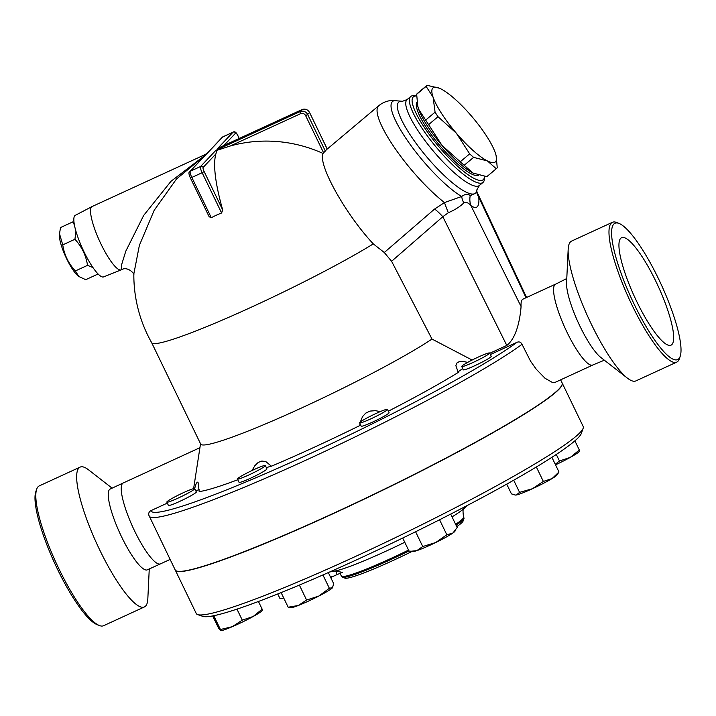 <?xml version="1.0" encoding="UTF-8"?>
<svg xmlns="http://www.w3.org/2000/svg" width="716" height="716" viewBox="0 0 716 716"><rect width="100%" height="100%" fill="white"/><g stroke="black" fill="none" stroke-linecap="round" stroke-linejoin="round"><path stroke-width="1.07" d="M98.056 624.925A75.019 16.432 -114.7 0 1 96.902 624.549A75.019 16.432 -114.7 0 1 54.801 563.519A75.019 16.432 -114.7 0 1 35.8 491.758M80.111 467.109L39.273 485.895A76.952 16.853 65.3 0 0 36.641 489.297A76.952 16.853 65.3 0 0 56.134 562.901A76.952 16.853 65.3 0 0 99.318 625.515A76.952 16.853 65.3 0 0 103.569 625.721L144.417 606.935A76.952 16.853 -114.7 0 1 96.92 544.008A76.952 16.853 -114.7 0 1 80.138 467.101A76.952 16.853 -114.7 0 1 88.587 469.866L111.669 487.82M149.232 569.506L147.836 598.692A76.952 16.853 -114.7 0 1 145.634 606.049A76.952 16.853 -114.7 0 1 144.408 606.935M160.679 563.76L146.932 570.008A44.526 9.756 -114.7 0 1 119.984 533.447A44.526 9.756 -114.7 0 1 109.79 489.225M170.113 559.429L160.438 563.877A44.526 9.756 -114.7 0 1 132.97 527.495A44.526 9.756 -114.7 0 1 123.233 482.969L199.854 447.733M678.84 358.716A75.019 16.432 -114.7 0 1 629.239 293.551A75.019 16.432 -114.7 0 1 619.116 223.473A75.019 16.432 -114.7 0 1 661.235 284.556A75.019 16.432 -114.7 0 1 680.2 356.291A75.019 16.432 -114.7 0 1 678.84 358.716M619.116 223.473L616.7 222.506A76.952 16.853 65.3 0 0 612.44 222.3A76.952 16.853 65.3 0 0 629.274 299.252A76.952 16.853 65.3 0 0 676.745 362.126A76.952 16.853 65.3 0 0 677.962 361.24A76.952 16.853 65.3 0 0 679.359 358.761L680.2 356.291M671.948 344.477A59.142 12.951 -114.7 0 1 671.017 345.157A59.142 12.951 -114.7 0 1 634.537 296.836A59.142 12.951 -114.7 0 1 621.595 237.694A59.142 12.951 -114.7 0 1 656.984 283.661A59.142 12.951 -114.7 0 1 671.948 344.477M676.745 362.126L635.898 380.903A76.952 16.853 -114.7 0 1 627.413 378.146A76.952 16.853 -114.7 0 1 588.436 318.038A76.952 16.853 -114.7 0 1 568.173 249.32A76.952 16.853 -114.7 0 1 571.601 241.086L612.44 222.3M627.413 378.146L600.849 357.481A44.526 9.756 -114.7 0 1 578.295 322.701A44.526 9.756 -114.7 0 1 566.571 282.945L568.173 249.32M604.349 360.202L592.248 365.214A44.526 9.756 -114.7 0 1 565.309 328.653A44.526 9.756 -114.7 0 1 555.115 284.431L566.786 278.515M74.392 224.86L72.701 221.951L74.008 222.363M92.982 267.587L87.531 265.35C86.018 255.424 81.812 246.734 74.929 239.278L75.932 231.223M72.701 221.951L60.511 227.554L59.517 233.774L62.748 244.881C64.261 254.806 68.459 263.497 75.35 270.952L78.876 276.51L85.714 279.688L97.904 274.085M78.876 276.51L78.071 275.884A24.201 5.298 -114.7 0 1 65.809 256.981A24.201 5.298 -114.7 0 1 59.437 235.376L59.517 233.774M74.929 239.278L62.748 244.881M87.531 265.35L75.35 270.952M121.147 269.887L103.578 276.895A33.876 7.42 -114.7 0 1 82.761 249.186A33.876 7.42 -114.7 0 1 75.278 215.346L92.024 206.575A34.842 7.634 65.3 0 0 91.55 206.933A34.842 7.634 65.3 0 0 100.294 242.59A34.842 7.634 65.3 0 0 121.147 269.887A34.842 7.634 65.3 0 0 121.228 269.851L121.604 264.732L125.783 251.191L143.683 215.418L170.972 181.318L205.474 154.978L189.686 171.643C188.514 172.189 188.756 174.292 190.402 177.953L190.429 177.899M205.358 155.104L206.459 153.949L92.104 206.53A34.842 7.634 65.3 0 0 92.024 206.575M206.485 153.913L205.761 154.262M472.121 360.05L431.999 339.071L391.598 261.286L384.286 252.515L373.305 243.896A137.15 11.716 154.2 0 1 238.267 313.098A137.15 11.716 154.2 0 1 151.711 342.767A137.445 137.445 0 0 1 133.838 273.897L139.369 245.4L154.182 210.298L176.521 178.964L205.044 155.435M218.129 148.158L301.857 109.664L299.977 111.642L215.892 150.315L200.552 166.506L190.259 171.24L222.237 137.275A1.933 1.88 43.4 0 1 222.801 136.872L233.103 132.138A1.933 1.88 43.4 0 1 235.654 133.087A3.875 0.85 -114.7 0 1 237.963 135.897L239.207 138.465M469.669 153.859L456.334 133.185A48.393 11.313 49.9 0 0 487.417 160.948L473.598 157.368A54.201 12.664 -130.1 0 1 469.669 153.859L460.254 161.78A54.201 12.664 49.9 0 0 464.183 165.289L473.016 173.066A48.393 11.313 -130.1 0 1 441.933 145.303L460.254 161.78M435.077 112.161L433.082 97.161A48.393 11.313 49.9 0 0 456.334 133.185L438.013 116.708A54.201 12.664 -130.1 0 1 435.077 112.161L425.662 120.082A54.201 12.664 49.9 0 0 428.607 124.629L441.933 145.303A48.393 11.313 -130.1 0 1 418.672 109.279L425.662 120.082M496.125 155.721L497.244 167.687A54.201 12.664 -130.1 0 1 496.564 168.502A54.201 12.664 -130.1 0 1 496.26 168.725L487.417 160.948A48.393 11.313 49.9 0 0 496.09 155.569A48.393 11.313 49.9 0 0 495.248 152.687A48.393 11.313 49.9 0 0 471.987 116.663A48.393 11.313 49.9 0 0 440.904 88.9A48.393 11.313 49.9 0 0 439.436 88.22A48.393 11.313 49.9 0 0 433.082 97.161L426.092 86.368A54.201 12.664 -130.1 0 1 426.772 85.544A54.201 12.664 -130.1 0 1 427.076 85.32L439.382 88.202M474.529 173.764A48.393 11.313 -130.1 0 1 474.484 173.746A48.393 11.313 -130.1 0 1 473.016 173.066L486.844 176.646A54.201 12.664 49.9 0 0 487.148 176.422L496.564 168.502M426.772 85.544L417.356 93.465A54.201 12.664 49.9 0 0 416.676 94.288L417.741 106.049L418.672 109.279A48.393 11.313 -130.1 0 1 417.831 106.407A48.393 11.313 -130.1 0 1 417.795 106.245M486.844 176.646L496.26 168.725M464.183 165.289L473.598 157.368M428.607 124.629L438.013 116.708M416.676 94.288L426.092 86.368M478.744 175.205A47.909 11.196 -130.1 0 1 439.91 145.652A47.909 11.196 -130.1 0 1 417.043 102.048M172.842 497.978A15.484 1.325 154.2 0 1 187.001 491.087A15.484 1.325 154.2 0 1 194.716 488.643A15.484 1.325 154.2 0 1 181.354 496.573A15.484 1.325 154.2 0 1 166.837 502.122A15.484 1.325 154.2 0 1 172.842 497.978M194.716 488.643L196.318 491.946A15.484 1.325 154.2 0 1 182.947 499.875A15.484 1.325 154.2 0 1 168.43 505.424L166.837 502.122M237.667 478.61A15.484 1.325 154.2 0 1 252.363 470.367A15.484 1.325 154.2 0 1 265.341 465.552A15.484 1.325 154.2 0 1 251.969 473.491A15.484 1.325 154.2 0 1 237.452 479.04A15.484 1.325 154.2 0 1 237.667 478.61M265.341 465.552L266.934 468.855A15.484 1.325 154.2 0 1 253.571 476.784A15.484 1.325 154.2 0 1 239.046 482.333L237.452 479.04M362.072 422.458A15.484 1.325 154.2 0 1 359.602 422.861A15.484 1.325 154.2 0 1 372.973 414.931A15.484 1.325 154.2 0 1 387.49 409.382A15.484 1.325 154.2 0 1 377.976 415.387A15.484 1.325 154.2 0 1 362.072 422.458M387.49 409.382L389.083 412.685A15.484 1.325 154.2 0 1 379.57 418.69A15.484 1.325 154.2 0 1 363.665 425.752A15.484 1.325 154.2 0 1 361.195 426.163L359.602 422.861M473.169 362.412A15.484 1.325 154.2 0 1 461.731 366.511A15.484 1.325 154.2 0 1 475.093 358.573A15.484 1.325 154.2 0 1 489.61 353.024A15.484 1.325 154.2 0 1 473.169 362.412M489.61 353.024L491.212 356.326A15.484 1.325 154.2 0 1 474.762 365.706A15.484 1.325 154.2 0 1 463.324 369.805L461.731 366.511M212.67 615.93L218.47 627.932L220.662 630.68A23.234 1.987 154.2 0 0 232.261 626.697L242.285 620.145L253.124 616.521L262.163 609.173L262.083 610.238M220.358 630.59L220.439 629.525L232.261 626.697A23.234 1.987 154.2 0 0 253.124 616.521A23.234 1.987 154.2 0 0 262.029 610.685L262.307 610.283M288.181 607.222L298.295 605.494A23.234 1.987 154.2 0 1 291.287 607.589L288.181 607.222L281.111 592.615M306.6 600.044L318.88 596.025A23.234 1.987 154.2 0 1 298.295 605.494L306.6 600.044L299.369 585.079M332.43 587.854A23.234 1.987 154.2 0 1 318.88 596.025L329.36 588.284L332.654 587.594A23.234 1.987 154.2 0 1 332.43 587.854L333.701 583.701L328.322 572.576M416.775 550.649A23.234 1.987 154.2 0 1 413.436 551.418L410.993 551.248L416.775 550.649L422.744 546.541L435.686 542.531A23.234 1.987 154.2 0 1 416.775 550.649M402.714 538.029L408.997 551.034L410.993 551.248M446.838 534.798L452.906 533.026A23.234 1.987 154.2 0 1 435.686 542.531L446.838 534.798L439.57 519.762M455.68 530.144L454.803 531.415A23.234 1.987 154.2 0 1 452.906 533.026L457.175 527.54L450.677 514.088M506.731 484.132L511.43 493.87L515.243 495.042L516.397 494.98L519.565 492.366L532.355 488.76A23.234 1.987 154.2 0 1 516.397 494.98A23.234 1.987 154.2 0 1 515.556 495.06A23.234 1.987 154.2 0 1 515.457 495.051M543.346 481.429L552.072 478.574A23.234 1.987 154.2 0 1 532.355 488.76L543.346 481.429L536.356 466.984M558.99 471.996L556.923 475.066A23.234 1.987 154.2 0 1 552.072 478.574L558.99 471.996L551.893 457.318M555.267 464.308L559.456 461.006L570.294 457.381A23.234 1.987 154.2 0 1 555.527 464.827M579.468 451.143L579.199 451.545A23.234 1.987 154.2 0 1 570.294 457.381L579.333 450.033L579.253 451.098M258.44 601.476L262.163 609.173M236.96 609.137L242.285 620.145M322.916 574.948L329.36 588.284M513.694 480.212L519.565 492.366M556.287 454.454L559.456 461.006M213.762 615.715L220.439 629.525M415.584 531.737L422.744 546.541M574.885 440.832L579.333 450.033M148.812 515.126L175.196 569.945A214.881 18.356 -25.8 0 0 355.199 503.187A214.881 18.356 -25.8 0 0 559.142 388.815A214.881 18.356 -25.8 0 0 562.123 382.899L560.637 379.829M175.241 570.025A214.881 18.356 -25.8 0 0 175.286 570.115A214.881 18.356 -25.8 0 0 355.288 503.357A214.881 18.356 -25.8 0 0 559.223 388.994A214.881 18.356 -25.8 0 0 562.203 383.069A214.881 18.356 -25.8 0 0 562.158 382.988M330.702 577.49L337.003 574.608A5.809 1.119 79.1 0 0 335.222 570.965L342.463 572.388L337.003 574.608M277.754 593.967L279.893 598.388A32.909 2.81 -25.8 0 0 283.706 597.967M197.67 614.605L202.807 616.369A211.005 18.025 -25.8 0 0 386.345 545.905A211.005 18.025 -25.8 0 0 578.456 437.458A211.005 18.025 -25.8 0 0 581.356 433.368L583.164 428.249A214.881 18.356 154.2 0 1 580.211 432.401A214.881 18.356 154.2 0 1 384.573 542.835A214.881 18.356 154.2 0 1 197.67 614.605A214.881 18.356 154.2 0 1 196.265 613.531L175.286 570.115M456.745 526.645A65.818 5.621 -25.8 0 0 462.178 522.349A65.818 5.621 -25.8 0 0 463.082 521.069L463.986 518.509A67.752 5.791 154.2 0 1 463.055 519.825A67.752 5.791 154.2 0 1 456.047 525.204M408.97 550.971A67.752 5.791 154.2 0 1 342.436 577.266L345.005 578.152A65.818 5.621 -25.8 0 0 412.228 551.338M342.436 577.266A67.752 5.791 154.2 0 1 341.988 576.935L341.568 576.049A67.752 5.791 -25.8 0 0 408.541 550.094M455.627 524.318A67.752 5.791 -25.8 0 0 462.625 518.939A67.752 5.791 -25.8 0 0 463.565 517.068L463.995 517.954A67.752 5.791 154.2 0 1 463.986 518.509M562.203 383.069L583.191 426.485A214.881 18.356 154.2 0 1 583.164 428.249M431.999 339.071A137.15 11.716 154.2 0 1 295.44 410.787A137.15 11.716 154.2 0 1 200.686 444.081L151.694 342.74M199.155 489.663A21.292 1.817 -25.8 0 0 195.772 490.818M194.627 488.572L196.068 483.98L197.142 482.11L198.046 482.235L199.191 491.606A164.546 14.051 154.2 0 0 237.793 479.738M252.005 470.537L254.923 465.606L258.225 462.42L261.904 461.015L265.913 461.65L271.418 466.205A21.292 1.817 -25.8 0 0 266.397 467.727M360.658 425.036A21.292 1.817 -25.8 0 0 359.79 425.564L360.014 423.702M360.354 421.966L362.538 416.614L365.733 413.132L370.056 411.082L375.515 410.68L380.25 411.619M462.778 368.686A21.292 1.817 -25.8 0 0 458.097 372.159M388.358 411.181A164.546 14.051 154.2 0 0 458.267 372.454L455.877 365.706L456.692 363.137L459.144 361.678L463.368 361.526L467.718 362.368M200.534 443.759L193.606 488.661M359.79 425.564A164.546 14.051 154.2 0 1 271.418 466.205M490.353 354.554L517.14 342.23C519.324 341.487 520.953 342.176 522.027 344.315L530.601 361.276L536.293 369.277L545.019 378.254L552.457 382.505L555.052 382.398L592.535 365.16M149.071 515.833C148.248 513.587 148.856 511.868 150.879 510.669L167.311 503.115M211.309 217.736L209.153 216.742L190.402 177.953L191.834 177.443A5.809 1.271 -114.7 0 1 190.259 171.24A1.933 1.88 -136.6 0 0 189.686 171.643M221.611 212.992A86.922 84.479 -136.6 0 0 211.309 217.727L191.834 177.443L202.136 172.708L221.611 212.992L222.694 209.922L204.158 171.589A3.875 0.85 -114.7 0 1 203.111 167.454A1.933 1.88 -136.6 0 0 200.552 166.506A5.809 1.271 65.3 0 0 202.136 172.708L204.158 171.589M215.892 150.315L216.841 150.36L215.883 153.967A137.23 30.063 65.3 0 0 222.694 209.922M373.305 243.896C345.64 214.397 317.662 164.403 323.05 153.439A137.23 133.382 -136.6 0 0 230.454 145.921L216.841 150.36M391.598 261.286L442.81 216.715L448.332 212.75C455.063 209.797 460.2 206.521 463.753 202.923C466.25 201.885 468.64 202.78 470.904 205.599A19.359 17.569 126.3 0 1 470.215 195.674L476.74 192.667L476.91 189.731A59.544 13.917 49.9 0 1 448.323 179.304A59.544 13.917 49.9 0 1 405.981 128.092A59.544 13.917 49.9 0 1 402.499 101.278L392.117 100.455C387.275 100.696 382.818 102.442 378.764 105.7L326.514 149.653L323.05 153.439M448.332 212.75A19.359 1.074 67.7 0 1 444.475 202.574L434.621 209.027L384.286 252.515M555.33 284.252L523.02 299.109A44.526 9.756 65.3 0 0 521.078 306.546C520.434 314.673 517.919 336.78 506.803 345.443L442.81 216.715A19.359 4.788 48.9 0 0 434.621 209.027M463.753 202.923A19.359 14.75 55 0 1 461.659 196.506L444.475 202.574A69.694 16.289 49.9 0 1 394.033 146.977A69.694 16.289 49.9 0 1 378.764 105.7M470.215 195.674C468.13 193.597 465.284 193.875 461.659 196.506A64.019 14.964 49.9 0 1 445.826 184.486A64.019 14.964 49.9 0 1 400.307 129.426A64.019 14.964 49.9 0 1 396.557 100.589M476.784 191.969A19.359 16.083 174.9 0 0 478.798 197.267L477.268 192.568L526.573 297.48M506.803 345.443L489.744 353.292M410.483 96.749A56.143 13.121 49.9 0 0 437.315 148.481A56.143 13.121 49.9 0 0 483.023 182.428A56.143 13.121 49.9 0 0 484.374 179.134L484.517 176.557A54.201 12.664 -130.1 0 1 443.401 151.899A54.201 12.664 -130.1 0 1 413.177 97.009A54.201 12.664 -130.1 0 1 416.667 96.025L414.206 95.738A56.143 13.121 49.9 0 0 410.733 96.508A56.143 13.121 49.9 0 0 410.483 96.749M206.53 154.056L222.801 136.872A5.809 1.271 -114.7 0 1 222.9 136.81A5.809 1.271 -114.7 0 1 223.007 136.783M330.416 576.908A279.974 272.125 -136.6 0 0 332.904 576.478M467.772 505.21A276.824 276.824 0 0 1 463.52 508.951A74.822 6.39 154.2 0 1 452.029 516.889M404.764 542.28A74.822 6.39 154.2 0 1 335.231 570.965A276.824 276.824 0 0 1 329.664 571.977M517.14 342.23A211.005 18.025 154.2 0 1 306.842 455.134A211.005 18.025 154.2 0 1 150.879 510.669M149.179 516.111A214.881 18.356 -25.8 0 0 309.437 458.562A214.881 18.356 -25.8 0 0 522.027 344.315M233.344 132.048A5.809 1.271 65.3 0 0 233.192 132.075A5.809 1.271 65.3 0 0 233.103 132.138L217.762 148.328M223.893 145.5L235.654 133.087M203.111 167.454L215.883 153.967M325.377 151.166L307.638 114.488L309.518 112.502A5.809 5.647 43.4 0 0 301.857 109.664L217.95 148.239M230.454 145.921L300.505 113.71L299.977 111.642A5.809 5.647 -136.6 0 1 307.638 114.488L305.616 115.607L323.659 152.929M300.505 113.71A3.875 3.759 43.4 0 1 305.616 115.607M327.239 149.044L309.545 112.448L327.203 149.08M521.078 306.546L470.904 205.599C476.892 209.761 479.523 206.978 478.798 197.267L526.018 297.731M476.91 189.731L479.398 185.471A56.143 13.121 -130.1 0 1 453.801 172.359A56.143 13.121 -130.1 0 1 417.276 129.569A56.143 13.121 -130.1 0 1 406.858 99.793A56.143 13.121 -130.1 0 1 407.118 99.551L410.733 96.508M96.902 624.549L99.318 625.515M35.809 491.722L36.65 489.261M123.474 482.861L109.781 489.234M133.883 275.177C134.635 273.414 127.385 266.128 121.631 269.663M339.653 573.427L341.568 576.049M464.201 508.315C462.912 508.083 462.697 511 463.565 517.068M222.237 137.275L233.192 132.075C234.821 131.162 236.423 132.424 237.989 135.843L239.242 138.448M206.763 153.618A137.445 137.445 0 0 0 204.57 154.808M309.545 112.448C307.728 109.441 305.177 108.501 301.884 109.638M476.65 190.823L477.268 192.568M402.499 101.278L407.118 99.551M479.398 185.471L483.023 182.428"/></g></svg>
